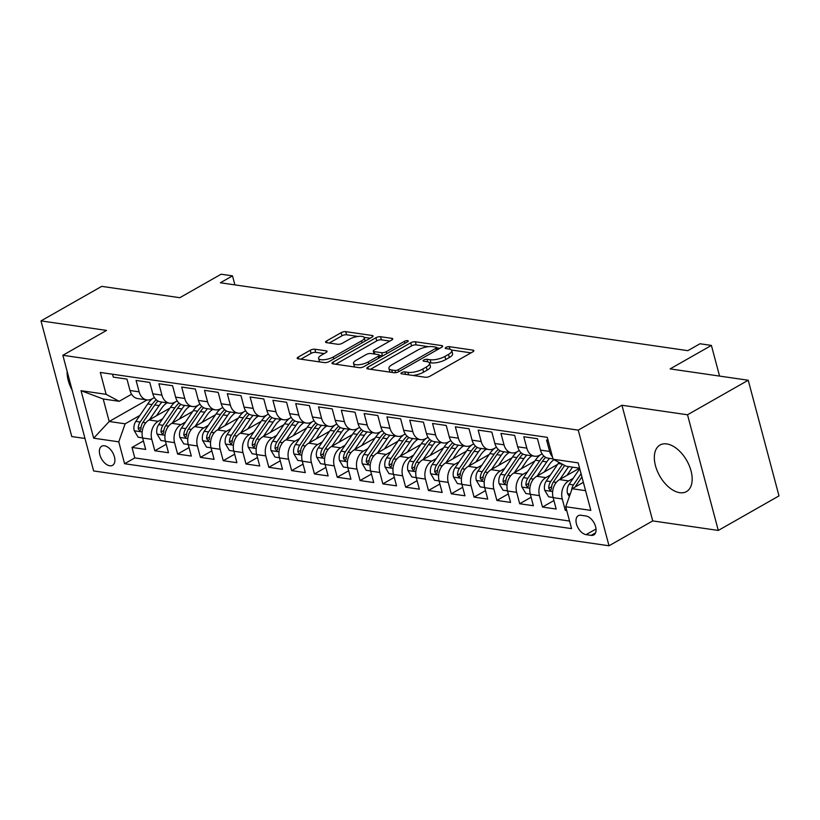 <?xml version="1.0" encoding="UTF-8"?>
<svg xmlns="http://www.w3.org/2000/svg" width="820" height="820" viewBox="0 0 820 820"><rect width="100%" height="100%" fill="white"/><g stroke="black" fill="none" stroke-linecap="round" stroke-linejoin="round"><path stroke-width="1.23" d="M401.646 372.628A2.357 0.789 -14.9 0 0 400.929 373.459A2.357 0.789 -14.9 0 0 401.544 373.797L425.324 377.251A3.372 1.127 -14.9 0 0 429.946 376.226L472.853 351.811A3.372 1.127 -14.9 0 0 473.878 350.622A3.372 1.127 -14.9 0 0 472.996 350.13L449.216 346.675A2.357 0.789 -14.9 0 0 445.977 347.403A2.357 0.789 -14.9 0 0 445.27 348.233A2.357 0.789 -14.9 0 0 445.885 348.582L448.96 349.023A10.783 3.618 -14.9 0 1 451.748 350.591A10.783 3.618 -14.9 0 1 448.489 354.404L444.922 356.433A10.783 3.618 -14.9 0 1 430.131 359.734L427.046 359.293A2.357 0.789 -14.9 0 0 423.817 360.011A2.357 0.789 -14.9 0 0 423.099 360.851A2.357 0.789 -14.9 0 0 423.714 361.189L426.789 361.64A10.783 3.618 -14.9 0 1 429.588 363.198A10.783 3.618 -14.9 0 1 426.328 367.011L422.751 369.051A10.783 3.618 -14.9 0 1 407.96 372.352L404.885 371.901A2.357 0.789 -14.9 0 0 401.646 372.628M679.739 492.687A26.783 15.57 -119.6 0 0 686.504 491.58A26.783 15.57 -119.6 0 0 689.271 465.688A26.783 15.57 -119.6 0 0 666.773 443.917A26.783 15.57 -119.6 0 0 660.008 445.024A26.783 15.57 -119.6 0 0 657.24 470.916A26.783 15.57 -119.6 0 0 679.739 492.687M109.788 465.78A10.988 6.386 -119.6 0 0 112.565 465.329A10.988 6.386 -119.6 0 0 113.703 454.7A10.988 6.386 -119.6 0 0 104.468 445.772A10.988 6.386 -119.6 0 0 101.7 446.223A10.988 6.386 -119.6 0 0 100.552 456.853A10.988 6.386 -119.6 0 0 109.788 465.78M314.88 349.217A3.372 1.127 -14.9 0 0 310.257 350.242L298.213 357.1A3.372 1.127 -14.9 0 0 297.199 358.289A3.372 1.127 -14.9 0 0 298.07 358.781L324.484 362.614A3.372 1.127 -14.9 0 0 329.107 361.579L372.013 337.174A3.372 1.127 -14.9 0 0 373.028 335.974A3.372 1.127 -14.9 0 0 372.157 335.493L345.743 331.649A3.372 1.127 -14.9 0 0 341.12 332.684L326.585 340.956A3.372 1.127 -14.9 0 0 325.56 342.145A3.372 1.127 -14.9 0 0 326.442 342.637L337.737 344.277A3.372 1.127 -14.9 0 0 342.36 343.252L349.576 339.142A9.02 3.024 -14.9 0 1 358.678 336.374A9.02 3.024 -14.9 0 1 364.275 337.696A9.02 3.024 -14.9 0 1 361.548 340.884L333.299 356.956A9.02 3.024 -14.9 0 1 324.207 359.724A9.02 3.024 -14.9 0 1 318.601 358.401A9.02 3.024 -14.9 0 1 321.327 355.214L326.032 352.538A3.372 1.127 -14.9 0 0 327.057 351.349A3.372 1.127 -14.9 0 0 326.186 350.857L314.88 349.217L315.71 352.344A3.372 1.127 -14.9 0 0 311.087 353.369L300.878 359.18M687.519 414.776L621.949 405.254L652.73 520.915L718.289 530.438L687.519 414.776L748.229 380.244L670.124 368.897L711.401 345.415L700.003 343.754L687.857 350.663L220.365 282.777L232.501 275.868L221.103 274.218L179.816 297.701L101.711 286.364L41 320.897L71.77 436.558L84.983 438.474M621.949 405.254L578.243 430.131L62.853 355.285L106.559 330.419L41 320.897M367.832 367.206A3.372 1.127 -14.9 0 0 366.817 368.395A3.372 1.127 -14.9 0 0 367.688 368.887L394.102 372.721A3.372 1.127 -14.9 0 0 398.725 371.685L441.631 347.28A3.372 1.127 -14.9 0 0 442.646 346.091A3.372 1.127 -14.9 0 0 441.775 345.599L415.361 341.766A3.372 1.127 -14.9 0 0 410.738 342.791L367.832 367.206L368.303 368.979M359.293 367.667L332.879 363.834A3.372 1.127 -14.9 0 1 332.008 363.342A3.372 1.127 -14.9 0 1 333.022 362.153L375.929 337.737A3.372 1.127 -14.9 0 1 380.552 336.712L391.857 338.353A3.372 1.127 -14.9 0 1 392.729 338.834A3.372 1.127 -14.9 0 1 391.714 340.034L374.309 349.935A3.372 1.127 -14.9 0 0 373.295 351.124A3.372 1.127 -14.9 0 0 374.166 351.616L381.669 352.702A3.372 1.127 -14.9 0 0 386.292 351.667L404.404 341.366A2.357 0.789 -14.9 0 1 406.781 340.638A2.357 0.789 -14.9 0 1 408.247 340.987A2.357 0.789 -14.9 0 1 407.54 341.817L363.916 366.632A3.372 1.127 -14.9 0 1 359.293 367.667M748.229 380.244L779 495.895L718.289 530.438M143.428 440.945L131.999 447.443L145.683 449.432L142.649 438.023L151.772 439.346A13.735 10.178 -81.7 0 1 158.157 421.316L162.667 418.753M166.234 444.255L154.806 450.764L168.489 452.742L165.455 441.334L174.578 442.667A13.735 10.178 -81.7 0 1 180.964 424.627L185.474 422.064M189.041 447.566L177.612 454.075L191.296 456.053L188.262 444.645L197.384 445.977A13.735 10.178 -81.7 0 1 203.77 427.948L208.28 425.375M211.837 450.887L200.418 457.386L214.102 459.374L211.068 447.956L220.19 449.288A13.735 10.178 -81.7 0 1 226.576 431.258L231.086 428.686M234.643 454.198L223.224 460.696L236.908 462.685L233.864 451.266L242.986 452.599A13.735 10.178 -81.7 0 1 249.382 434.569L253.892 431.996M257.449 457.509L246.031 464.007L259.714 465.996L256.67 454.587L265.793 455.91A13.735 10.178 -81.7 0 1 272.178 437.88L276.699 435.307M280.255 460.819L268.827 467.318L282.51 469.306L279.476 457.898L288.599 459.22A13.735 10.178 -81.7 0 1 294.985 441.191L299.495 438.618M303.062 464.13L291.633 470.629L305.317 472.617L302.283 461.209L311.405 462.531A13.735 10.178 -81.7 0 1 317.791 444.501L322.301 441.929M325.868 467.441L314.439 473.939L328.123 475.928L325.089 464.52L334.212 465.842A13.735 10.178 -81.7 0 1 340.597 447.812L345.107 445.25M348.674 470.752L337.245 477.25L350.929 479.239L347.895 467.83L357.018 469.153A13.735 10.178 -81.7 0 1 363.404 451.123L367.913 448.56M371.47 474.062L360.052 480.561L373.735 482.549L370.702 471.141L379.824 472.463A13.735 10.178 -81.7 0 1 386.21 454.434L390.72 451.871M394.276 477.373L382.858 483.872L396.542 485.86L393.497 474.452L402.62 475.774A13.735 10.178 -81.7 0 1 409.016 457.744L413.526 455.182M417.083 480.684L405.664 487.182L419.348 489.171L416.304 477.763L425.426 479.085A13.735 10.178 -81.7 0 1 431.812 461.055L436.332 458.493M439.889 483.995L428.46 490.493L442.144 492.482L439.11 481.073L448.232 482.396A13.735 10.178 -81.7 0 1 454.618 464.366L459.128 461.803M462.695 487.305L451.266 493.804L464.95 495.792L461.916 484.384L471.039 485.706A13.735 10.178 -81.7 0 1 477.424 467.677L481.934 465.114M485.501 490.616L474.073 497.125L487.756 499.103L484.722 487.695L493.845 489.017A13.735 10.178 -81.7 0 1 500.231 470.987L504.741 468.425M508.308 493.927L496.879 500.436L510.563 502.414L507.529 491.006L516.651 492.338A13.735 10.178 -81.7 0 1 523.037 474.308L527.547 471.736M531.104 497.248L519.685 503.746L533.369 505.725L530.335 494.316L539.457 495.649A13.735 10.178 -81.7 0 1 545.843 477.619L550.353 475.046M553.91 500.559L542.491 507.057L556.175 509.046L553.131 497.627A13.735 10.178 -81.7 0 1 559.527 479.597L579.596 468.179L566.138 466.211L553.1 459.231L547.278 437.347L100.306 372.444L106.129 394.328L119.166 401.308L103.207 398.991L109.193 421.49L125.152 423.807L139.861 415.443M548.047 440.248L546.581 440.032L549.615 451.441A13.735 10.178 -81.7 0 0 552.454 456.822M553.008 458.872L548.231 458.185A13.735 10.178 -81.7 0 1 540.493 450.118L537.459 438.71L523.775 436.722L526.809 448.13A13.735 10.178 -81.7 0 0 534.548 456.197A13.735 10.178 -81.7 0 0 539.847 455.11L542.082 453.839M534.548 456.197L525.425 454.874A13.735 10.178 98.3 0 1 517.686 446.808L514.653 435.399L500.969 433.411L504.003 444.819A13.735 10.178 -81.7 0 0 511.741 452.886A13.735 10.178 -81.7 0 0 517.051 451.799L519.275 450.529M511.741 452.886L502.619 451.564A13.735 10.178 98.3 0 1 494.88 443.497L491.846 432.089L478.162 430.1L481.196 441.508A13.735 10.178 -81.7 0 0 488.945 449.575A13.735 10.178 -81.7 0 0 494.245 448.489L496.469 447.218M488.945 449.575L479.823 448.253A13.735 10.178 98.3 0 1 472.084 440.186L469.04 428.778L455.356 426.789L458.4 438.198A13.735 10.178 -81.7 0 0 466.139 446.264A13.735 10.178 -81.7 0 0 471.438 445.178L473.663 443.907M466.139 446.264L457.017 444.942A13.735 10.178 98.3 0 1 449.278 436.875L446.234 425.467L432.56 423.479L435.594 434.887A13.735 10.178 -81.7 0 0 443.333 442.954A13.735 10.178 -81.7 0 0 448.632 441.867L450.856 440.596M443.333 442.954L434.21 441.631A13.735 10.178 98.3 0 1 426.472 433.565L423.438 422.156L409.754 420.168L412.788 431.576A13.735 10.178 -81.7 0 0 420.527 439.643A13.735 10.178 -81.7 0 0 425.826 438.546L428.05 437.285M420.527 439.643L411.404 438.31A13.735 10.178 98.3 0 1 403.665 430.254L400.631 418.835L386.948 416.857L389.982 428.265A13.735 10.178 -81.7 0 0 397.72 436.332A13.735 10.178 -81.7 0 0 403.02 435.235L405.244 433.975M397.72 436.332L388.598 435A13.735 10.178 98.3 0 1 380.859 426.943L377.825 415.525L364.141 413.546L367.175 424.955A13.735 10.178 -81.7 0 0 374.914 433.021A13.735 10.178 -81.7 0 0 380.213 431.925L382.448 430.664M374.914 433.021L365.792 431.689A13.735 10.178 98.3 0 1 358.053 423.622L355.019 412.214L341.335 410.226L344.369 421.644A13.735 10.178 -81.7 0 0 352.108 429.7A13.735 10.178 -81.7 0 0 357.417 428.614L359.642 427.353M352.108 429.7L342.986 428.378A13.735 10.178 98.3 0 1 335.247 420.311L332.213 408.903L318.529 406.915L321.563 418.333A13.735 10.178 -81.7 0 0 329.312 426.39A13.735 10.178 -81.7 0 0 334.611 425.303L336.835 424.042M329.312 426.39L320.189 425.067A13.735 10.178 98.3 0 1 312.451 417.001L309.406 405.592L295.723 403.604L298.767 415.012A13.735 10.178 -81.7 0 0 306.506 423.079A13.735 10.178 -81.7 0 0 311.805 421.992L314.029 420.732M306.506 423.079L297.383 421.757A13.735 10.178 98.3 0 1 289.644 413.69L286.6 402.282L272.927 400.293L275.961 411.702A13.735 10.178 -81.7 0 0 283.699 419.768A13.735 10.178 -81.7 0 0 288.999 418.682L291.223 417.421M283.699 419.768L274.577 418.446A13.735 10.178 98.3 0 1 266.838 410.379L263.804 398.971L250.12 396.982L253.154 408.391A13.735 10.178 -81.7 0 0 260.893 416.457A13.735 10.178 -81.7 0 0 266.192 415.371L268.417 414.1M260.893 416.457L251.771 415.135A13.735 10.178 98.3 0 1 244.032 407.068L240.998 395.66L227.314 393.672L230.348 405.08A13.735 10.178 -81.7 0 0 238.087 413.147A13.735 10.178 -81.7 0 0 243.386 412.06L245.61 410.789M238.087 413.147L228.964 411.824A13.735 10.178 98.3 0 1 221.226 403.758L218.192 392.349L204.508 390.361L207.542 401.769A13.735 10.178 -81.7 0 0 215.281 409.836A13.735 10.178 -81.7 0 0 220.58 408.749L222.814 407.478M215.281 409.836L206.158 408.514A13.735 10.178 98.3 0 1 198.419 400.447L195.385 389.039L181.702 387.05L184.736 398.458A13.735 10.178 -81.7 0 0 192.474 406.525A13.735 10.178 -81.7 0 0 197.784 405.439L200.008 404.168M192.474 406.525L183.352 405.203A13.735 10.178 98.3 0 1 175.613 397.136L172.579 385.728L158.895 383.739L161.929 395.148A13.735 10.178 -81.7 0 0 169.678 403.214A13.735 10.178 -81.7 0 0 174.978 402.128L177.202 400.857M169.678 403.214L160.556 401.892A13.735 10.178 98.3 0 1 152.817 393.825L149.773 382.417L136.089 380.429L139.133 391.837A13.735 10.178 -81.7 0 0 146.872 399.904A13.735 10.178 -81.7 0 0 152.172 398.817L154.396 397.546M142.649 438.023A13.735 10.178 98.3 0 1 149.035 419.994L169.914 408.124M165.455 441.334A13.735 10.178 98.3 0 1 171.841 423.304L192.71 411.435M188.262 444.645A13.735 10.178 98.3 0 1 194.647 426.615L215.516 414.746M211.068 447.956A13.735 10.178 98.3 0 1 217.454 429.926L238.323 418.056M233.864 451.266A13.735 10.178 98.3 0 1 240.26 433.237L261.129 421.367M256.67 454.587A13.735 10.178 98.3 0 1 263.056 436.558L283.935 424.678M279.476 457.898A13.735 10.178 98.3 0 1 285.862 439.868L306.741 427.989M302.283 461.209A13.735 10.178 98.3 0 1 308.668 443.179L329.548 431.299M325.089 464.52A13.735 10.178 98.3 0 1 331.475 446.49L352.344 434.61M347.895 467.83A13.735 10.178 98.3 0 1 354.281 449.801L375.15 437.921M370.702 471.141A13.735 10.178 98.3 0 1 377.087 453.111L397.956 441.232M393.497 474.452A13.735 10.178 98.3 0 1 399.893 456.422L420.762 444.542M416.304 477.763A13.735 10.178 98.3 0 1 422.689 459.733L443.569 447.853M439.11 481.073A13.735 10.178 98.3 0 1 445.496 463.044L466.375 451.174M461.916 484.384A13.735 10.178 98.3 0 1 468.302 466.354L489.181 454.485M484.722 487.695A13.735 10.178 98.3 0 1 491.108 469.665L511.977 457.796M507.529 491.006A13.735 10.178 98.3 0 1 513.914 472.976L534.784 461.106M530.335 494.316A13.735 10.178 98.3 0 1 536.721 476.287L557.59 464.417M585.962 515.995L580.939 515.267A10.639 6.191 -119.6 0 0 578.254 515.698A10.639 6.191 -119.6 0 0 577.157 525.989A10.639 6.191 -119.6 0 0 586.095 534.64L591.117 535.368A10.639 6.191 -119.6 0 0 593.803 534.937A10.639 6.191 -119.6 0 0 594.91 524.646A10.639 6.191 -119.6 0 0 585.962 515.995M578.243 430.131L609.014 545.782L93.623 470.946L62.853 355.285M131.999 447.443L134.787 457.919L124.589 463.72L571.56 528.623L565.739 506.75L572.124 488.72L583.358 482.324M124.589 463.72L118.767 441.836L93.685 438.198L81.036 390.689L106.129 394.328M553.1 459.231L578.182 462.88L590.83 510.388L565.739 506.75M566.518 509.671L565.298 510.368L562.253 498.96A13.735 10.178 -81.7 0 1 568.649 480.93L573.159 478.357M112.514 374.217L113.293 377.118L126.967 379.106L130.011 390.515A13.735 10.178 98.3 0 0 137.75 398.582L146.872 399.904M542.491 507.057L539.457 495.649M519.685 503.746L516.651 492.338M496.879 500.436L493.845 489.017M474.073 497.125L471.039 485.706M451.266 493.804L448.232 482.396M428.46 490.493L425.426 479.085M405.664 487.182L402.62 475.774M382.858 483.872L379.824 472.463M360.052 480.561L357.018 469.153M337.245 477.25L334.212 465.842M314.439 473.939L311.405 462.531M291.633 470.629L288.599 459.22M268.827 467.318L265.793 455.91M246.031 464.007L242.986 452.599M223.224 460.696L220.19 449.288M200.418 457.386L197.384 445.977M177.612 454.075L174.578 442.667M154.806 450.764L151.772 439.346M134.787 457.919L569.551 521.048M565.298 510.368L566.764 510.583M147.087 399.934L109.193 421.49L93.685 438.198M572.124 488.72L585.582 490.667M652.73 520.915L609.014 545.782M234.899 284.888L232.501 275.868M719.56 376.072L711.401 345.415M131.589 394.235L119.166 401.308M125.152 423.807L118.767 441.836M81.036 390.689L103.207 398.991M67.117 371.316A26.783 15.57 -119.6 0 0 72.078 389.982M412.983 375.468A10.783 3.618 -14.9 0 0 423.581 372.178L422.751 369.051M429.588 363.198L430.418 366.325A10.783 3.618 -14.9 0 1 427.158 370.138L423.581 372.178M451.748 350.591L452.589 353.717A10.783 3.618 -14.9 0 1 449.329 357.53L445.752 359.56A10.783 3.618 -14.9 0 1 430.961 362.86L429.239 362.614M471.029 352.856L451.41 350.007M428.532 346.686L416.191 344.892A3.372 1.127 -14.9 0 0 411.568 345.917L370.486 369.287M439.807 348.315L436.691 347.864M394.973 370.466A2.357 0.789 -14.9 0 0 398.212 369.738L435.871 348.315A2.357 0.789 -14.9 0 0 436.588 347.485A2.357 0.789 -14.9 0 0 435.973 347.137L432.734 346.665A10.783 3.618 -14.9 0 0 417.944 349.966L392.196 364.613A10.783 3.618 -14.9 0 0 388.936 368.426A10.783 3.618 -14.9 0 0 391.734 369.994L394.973 370.466L395.568 372.7M388.936 368.426L389.766 371.552A10.783 3.618 -14.9 0 0 390.105 372.136M335.677 364.234L376.759 340.864L375.929 337.737M389.889 341.069L381.382 339.839A3.372 1.127 -14.9 0 0 376.759 340.864M379.27 355.357L382.499 355.829A3.372 1.127 -14.9 0 0 382.858 355.859M356.259 360.205A9.02 3.024 -14.9 0 0 353.533 363.393A9.02 3.024 -14.9 0 0 359.129 364.715A9.02 3.024 -14.9 0 0 368.231 361.938L378.184 356.28A3.372 1.127 -14.9 0 0 379.199 355.091A3.372 1.127 -14.9 0 0 378.327 354.599L370.824 353.512A3.372 1.127 -14.9 0 0 366.212 354.537L356.259 360.205M353.533 363.393L354.363 366.519A9.02 3.024 -14.9 0 0 354.63 366.991M324.207 353.574L315.71 352.344M318.601 358.401L319.431 361.528A9.02 3.024 -14.9 0 0 319.626 361.907M365.146 341.079A9.02 3.024 -14.9 0 0 365.105 340.823L364.275 337.696M358.043 336.446L346.573 334.775A3.372 1.127 -14.9 0 0 341.96 335.81L329.24 343.047M370.189 338.209L364.09 337.327M582.753 482.672L583.256 481.934M569.336 496.602L567.512 493.548A9.102 6.744 -81.7 0 1 569.121 484.282L579.73 468.702M575.302 486.916A9.102 6.744 -81.7 0 1 576.193 485.307L581.913 476.902M581.072 473.724L573.457 484.917A9.102 6.744 98.3 0 0 571.571 490.298M566.979 475.364L571.97 468.025A21.802 16.164 -81.7 0 1 572.596 467.144M559.947 479.362L568.649 466.57M553.09 497.463L548.641 496.817L544.705 490.237A9.102 6.744 -81.7 0 1 546.315 480.971L558.184 463.546A26.271 19.475 -81.7 0 1 559.004 462.398M562.469 464.243L550.65 481.606A9.102 6.744 98.3 0 0 548.713 488.351L550.435 490.596L551.45 488.74A9.102 6.744 -81.7 0 1 553.387 481.996L564.672 465.422M544.172 472.053L549.164 464.714A21.802 16.164 -81.7 0 1 553.941 459.682M537.141 476.051L546.786 461.885A26.271 19.475 -81.7 0 1 549.615 458.38M530.284 494.152L525.845 493.507L521.899 486.926A9.102 6.744 -81.7 0 1 523.519 477.66L535.378 460.225A26.271 19.475 -81.7 0 1 540.154 454.936M543.906 456.063A26.271 19.475 98.3 0 0 539.714 460.86L527.844 478.285A9.102 6.744 98.3 0 0 525.907 485.04L527.629 487.285L528.644 485.43A9.102 6.744 -81.7 0 1 530.581 478.685L542.451 461.26A26.271 19.475 -81.7 0 1 545.7 457.345M521.366 468.743L526.358 461.393A21.802 16.164 -81.7 0 1 531.944 455.817M514.335 472.74L523.98 458.575A26.271 19.475 -81.7 0 1 526.819 455.069M507.477 490.842L503.039 490.196L499.093 483.605A9.102 6.744 -81.7 0 1 500.712 474.349L512.572 456.914A26.271 19.475 -81.7 0 1 517.348 451.625M537.377 456.084A21.802 16.164 -81.7 0 1 538.084 456.873M521.1 452.753A26.271 19.475 98.3 0 0 516.907 457.55L505.038 474.975A9.102 6.744 98.3 0 0 503.101 481.729L504.833 483.974L505.837 482.119A9.102 6.744 -81.7 0 1 507.775 475.374L519.644 457.949A26.271 19.475 -81.7 0 1 522.893 454.034M498.56 465.432L503.562 458.083A21.802 16.164 -81.7 0 1 509.138 452.507M491.528 469.429L501.174 455.264A26.271 19.475 -81.7 0 1 504.013 451.758M484.681 487.531L480.233 486.885L476.287 480.294A9.102 6.744 -81.7 0 1 477.906 471.039L489.776 453.603A26.271 19.475 -81.7 0 1 494.542 448.314M514.57 452.763A21.802 16.164 -81.7 0 1 515.278 453.562M498.293 449.442A26.271 19.475 98.3 0 0 494.101 454.239L482.242 471.664A9.102 6.744 98.3 0 0 480.294 478.408L482.027 480.653L483.031 478.808A9.102 6.744 -81.7 0 1 484.979 472.064L496.838 454.628A26.271 19.475 -81.7 0 1 500.087 450.723M475.754 462.121L480.756 454.772A21.802 16.164 -81.7 0 1 486.332 449.196M468.722 466.119L478.367 451.953A26.271 19.475 -81.7 0 1 481.207 448.448M461.875 484.22L457.427 483.574L453.48 476.984A9.102 6.744 -81.7 0 1 455.1 467.728L466.969 450.293A26.271 19.475 -81.7 0 1 471.736 445.004M491.774 449.452A21.802 16.164 -81.7 0 1 492.471 450.241M475.487 446.131A26.271 19.475 98.3 0 0 471.295 450.928L459.436 468.353A9.102 6.744 98.3 0 0 457.488 475.098L459.22 477.342L460.225 475.497A9.102 6.744 -81.7 0 1 462.172 468.753L474.032 451.318A26.271 19.475 -81.7 0 1 477.281 447.412M452.947 458.8L457.949 451.461A21.802 16.164 -81.7 0 1 463.525 445.885M445.916 462.808L455.561 448.642A26.271 19.475 -81.7 0 1 458.4 445.137M439.069 480.909L434.62 480.264L430.674 473.673A9.102 6.744 -81.7 0 1 432.294 464.417L444.163 446.982A26.271 19.475 -81.7 0 1 448.94 441.693M468.968 446.141A21.802 16.164 -81.7 0 1 469.665 446.931M452.681 442.82A26.271 19.475 98.3 0 0 448.499 447.617L436.63 465.042A9.102 6.744 98.3 0 0 434.682 471.787L436.414 474.032L437.419 472.187A9.102 6.744 -81.7 0 1 439.366 465.442L451.236 448.007A26.271 19.475 -81.7 0 1 454.475 444.102M430.141 455.489L435.143 448.15A21.802 16.164 -81.7 0 1 440.719 442.574M423.12 459.497L432.755 445.332A26.271 19.475 -81.7 0 1 435.594 441.826M416.263 477.599L411.814 476.953L407.878 470.362A9.102 6.744 -81.7 0 1 409.487 461.106L421.357 443.671A26.271 19.475 -81.7 0 1 426.133 438.382M446.162 442.831A21.802 16.164 -81.7 0 1 446.859 443.62M429.875 439.51A26.271 19.475 98.3 0 0 425.693 444.307L413.823 461.732A9.102 6.744 98.3 0 0 411.886 468.476L413.608 470.721L414.623 468.876A9.102 6.744 -81.7 0 1 416.56 462.131L428.429 444.696A26.271 19.475 -81.7 0 1 431.668 440.781M407.345 452.179L412.337 444.84A21.802 16.164 -81.7 0 1 417.923 439.264M400.314 456.176L409.959 442.021A26.271 19.475 -81.7 0 1 412.788 438.515M393.457 474.278L389.008 473.632L385.072 467.051A9.102 6.744 -81.7 0 1 386.681 457.796L398.551 440.36A26.271 19.475 -81.7 0 1 403.327 435.071M423.356 439.52A21.802 16.164 -81.7 0 1 424.063 440.309M407.079 436.199A26.271 19.475 98.3 0 0 402.886 440.986L391.017 458.421A9.102 6.744 98.3 0 0 389.08 465.165L390.802 467.41L391.816 465.565A9.102 6.744 -81.7 0 1 393.754 458.821L405.623 441.385A26.271 19.475 -81.7 0 1 408.862 437.47M384.539 448.868L389.531 441.529A21.802 16.164 -81.7 0 1 395.117 435.953M377.507 452.865L387.153 438.71A26.271 19.475 -81.7 0 1 389.982 435.205M370.65 470.967L366.212 470.321L362.266 463.741A9.102 6.744 -81.7 0 1 363.885 454.485L375.744 437.05A26.271 19.475 -81.7 0 1 380.521 431.761M400.549 436.209A21.802 16.164 -81.7 0 1 401.257 436.998M384.272 432.888A26.271 19.475 98.3 0 0 380.08 437.675L368.211 455.11A9.102 6.744 98.3 0 0 366.273 461.855L367.995 464.099L369.01 462.254A9.102 6.744 -81.7 0 1 370.947 455.51L382.817 438.075A26.271 19.475 -81.7 0 1 386.066 434.159M361.733 445.557L366.724 438.218A21.802 16.164 -81.7 0 1 372.311 432.642M354.701 449.555L364.346 435.389A26.271 19.475 -81.7 0 1 367.186 431.894M347.844 467.656L343.406 467.01L339.459 460.43A9.102 6.744 -81.7 0 1 341.079 451.174L352.938 433.739A26.271 19.475 -81.7 0 1 357.715 428.44M377.743 432.898A21.802 16.164 -81.7 0 1 378.45 433.688M361.466 429.577A26.271 19.475 98.3 0 0 357.274 434.364L345.404 451.799A9.102 6.744 98.3 0 0 343.467 458.544L345.199 460.789L346.204 458.944A9.102 6.744 -81.7 0 1 348.141 452.199L360.011 434.764A26.271 19.475 -81.7 0 1 363.26 430.848M338.926 442.246L343.928 434.907A21.802 16.164 -81.7 0 1 349.505 429.331M331.895 446.244L341.54 432.078A26.271 19.475 -81.7 0 1 344.38 428.583M325.048 464.345L320.599 463.7L316.653 457.119A9.102 6.744 -81.7 0 1 318.273 447.853L330.142 430.428A26.271 19.475 -81.7 0 1 334.909 425.129M354.937 429.588A21.802 16.164 -81.7 0 1 355.644 430.377M338.66 426.256A26.271 19.475 98.3 0 0 334.468 431.053L322.608 448.489A9.102 6.744 98.3 0 0 320.661 455.233L322.393 457.478L323.398 455.633A9.102 6.744 -81.7 0 1 325.345 448.888L337.204 431.453A26.271 19.475 -81.7 0 1 340.454 427.538M316.12 438.936L321.122 431.597A21.802 16.164 -81.7 0 1 326.698 426.01M309.089 442.933L318.734 428.768A26.271 19.475 -81.7 0 1 321.573 425.272M302.242 461.035L297.793 460.389L293.847 453.808A9.102 6.744 -81.7 0 1 295.466 444.542L307.336 427.117A26.271 19.475 -81.7 0 1 312.102 421.818M332.141 426.277A21.802 16.164 -81.7 0 1 332.838 427.066M315.854 422.946A26.271 19.475 98.3 0 0 311.661 427.743L299.802 445.178A9.102 6.744 98.3 0 0 297.855 451.922L299.587 454.167L300.591 452.322A9.102 6.744 -81.7 0 1 302.539 445.578L314.398 428.142A26.271 19.475 -81.7 0 1 317.647 424.227M293.314 435.625L298.316 428.286A21.802 16.164 -81.7 0 1 303.892 422.7M286.293 439.622L295.928 425.457A26.271 19.475 -81.7 0 1 298.767 421.962M279.435 457.724L274.987 457.078L271.041 450.498A9.102 6.744 -81.7 0 1 272.66 441.232L284.53 423.807A26.271 19.475 -81.7 0 1 289.306 418.507M309.335 422.966A21.802 16.164 -81.7 0 1 310.032 423.755M293.047 419.635A26.271 19.475 98.3 0 0 288.865 424.432L276.996 441.867A9.102 6.744 98.3 0 0 275.048 448.612L276.781 450.856L277.785 449.011A9.102 6.744 -81.7 0 1 279.733 442.257L291.602 424.832A26.271 19.475 -81.7 0 1 294.841 420.916M270.508 432.314L275.51 424.975A21.802 16.164 -81.7 0 1 281.086 419.389M263.486 436.312L273.121 422.146A26.271 19.475 -81.7 0 1 275.961 418.651M256.629 454.413L252.181 453.767L248.245 447.187A9.102 6.744 -81.7 0 1 249.854 437.921L261.724 420.496A26.271 19.475 -81.7 0 1 266.5 415.197M286.529 419.655A21.802 16.164 -81.7 0 1 287.226 420.445M270.241 416.324A26.271 19.475 98.3 0 0 266.059 421.121L254.19 438.556A9.102 6.744 98.3 0 0 252.252 445.301L253.974 447.546L254.989 445.701A9.102 6.744 -81.7 0 1 256.926 438.946L268.796 421.521A26.271 19.475 -81.7 0 1 272.035 417.606M247.712 429.003L252.703 421.664A21.802 16.164 -81.7 0 1 258.29 416.078M240.68 433.001L250.325 418.835A26.271 19.475 -81.7 0 1 253.154 415.34M233.823 451.102L229.374 450.457L225.438 443.876A9.102 6.744 -81.7 0 1 227.048 434.61L238.917 417.185A26.271 19.475 -81.7 0 1 243.694 411.886M263.722 416.345A21.802 16.164 -81.7 0 1 264.43 417.134M247.445 413.013A26.271 19.475 98.3 0 0 243.253 417.81L231.383 435.246A9.102 6.744 98.3 0 0 229.446 441.99L231.168 444.235L232.183 442.39A9.102 6.744 -81.7 0 1 234.12 435.635L245.99 418.21A26.271 19.475 -81.7 0 1 249.229 414.295M224.905 425.693L229.897 418.354A21.802 16.164 -81.7 0 1 235.483 412.767M217.874 429.69L227.519 415.525A26.271 19.475 -81.7 0 1 230.348 412.029M211.017 447.792L206.578 447.146L202.632 440.565A9.102 6.744 -81.7 0 1 204.252 431.299L216.111 413.874A26.271 19.475 -81.7 0 1 220.887 408.575M240.916 413.034A21.802 16.164 -81.7 0 1 241.623 413.823M224.639 409.703A26.271 19.475 98.3 0 0 220.447 414.5L208.577 431.925A9.102 6.744 98.3 0 0 206.64 438.679L208.362 440.924L209.377 439.069A9.102 6.744 -81.7 0 1 211.314 432.324L223.183 414.899A26.271 19.475 -81.7 0 1 226.433 410.984M202.099 422.382L207.091 415.033A21.802 16.164 -81.7 0 1 212.677 409.457M195.068 426.38L204.713 412.214A26.271 19.475 -81.7 0 1 207.552 408.708M188.21 444.481L183.772 443.835L179.826 437.255A9.102 6.744 -81.7 0 1 181.445 427.989L193.305 410.553A26.271 19.475 -81.7 0 1 198.081 405.264M218.11 409.723A21.802 16.164 -81.7 0 1 218.817 410.512M201.833 406.392A26.271 19.475 98.3 0 0 197.64 411.189L185.771 428.614A9.102 6.744 98.3 0 0 183.834 435.369L185.566 437.613L186.57 435.758A9.102 6.744 -81.7 0 1 188.508 429.014L200.377 411.589A26.271 19.475 -81.7 0 1 203.626 407.673M179.293 419.071L184.295 411.722A21.802 16.164 -81.7 0 1 189.871 406.146M172.261 423.069L181.907 408.903A26.271 19.475 -81.7 0 1 184.746 405.398M165.414 441.17L160.966 440.524L157.02 433.934A9.102 6.744 -81.7 0 1 158.639 424.678L170.509 407.243A26.271 19.475 -81.7 0 1 175.275 401.954M195.303 406.412A21.802 16.164 -81.7 0 1 196.011 407.202M179.026 403.081A26.271 19.475 98.3 0 0 174.834 407.878L162.975 425.303A9.102 6.744 98.3 0 0 161.027 432.058L162.76 434.303L163.764 432.447A9.102 6.744 -81.7 0 1 165.712 425.703L177.571 408.278A26.271 19.475 -81.7 0 1 180.82 404.362M156.487 415.76L161.489 408.411A21.802 16.164 -81.7 0 1 167.065 402.835M149.455 419.758L159.1 405.592A26.271 19.475 -81.7 0 1 161.94 402.087M142.608 437.859L138.16 437.214L134.213 430.623A9.102 6.744 -81.7 0 1 135.833 421.367L147.702 403.932A26.271 19.475 -81.7 0 1 152.469 398.643M172.507 403.091A21.802 16.164 -81.7 0 1 173.204 403.891M156.22 399.77A26.271 19.475 98.3 0 0 152.028 404.567L140.169 421.992A9.102 6.744 98.3 0 0 138.221 428.737L139.953 430.982L140.958 429.137A9.102 6.744 -81.7 0 1 142.905 422.392L154.765 404.957A26.271 19.475 -81.7 0 1 158.014 401.052M149.035 419.994L158.157 421.316M171.841 423.304L180.964 424.627M194.647 426.615L203.77 427.948M217.454 429.926L226.576 431.258M240.26 433.237L249.382 434.569M263.056 436.558L272.178 437.88M285.862 439.868L294.985 441.191M308.668 443.179L317.791 444.501M331.475 446.49L340.597 447.812M354.281 449.801L363.404 451.123M377.087 453.111L386.21 454.434M399.893 456.422L409.016 457.744M422.689 459.733L431.812 461.055M445.496 463.044L454.618 464.366M468.302 466.354L477.424 467.677M491.108 469.665L500.231 470.987M513.914 472.976L523.037 474.308M536.721 476.287L545.843 477.619M559.527 479.597L568.649 480.93M540.493 450.118L549.615 451.441M130.011 390.515L139.133 391.837M152.817 393.825L161.929 395.148M175.613 397.136L184.736 398.458M198.419 400.447L207.542 401.769M221.226 403.758L230.348 405.08M244.032 407.068L253.154 408.391M266.838 410.379L275.961 411.702M289.644 413.69L298.767 415.012M312.451 417.001L321.563 418.333M335.247 420.311L344.369 421.644M358.053 423.622L367.175 424.955M380.859 426.943L389.982 428.265M403.665 430.254L412.788 431.576M426.472 433.565L435.594 434.887M449.278 436.875L458.4 438.198M472.084 440.186L481.196 441.508M494.88 443.497L504.003 444.819M517.686 446.808L526.809 448.13M553.131 497.627L562.253 498.96M595.545 532.846L591.117 535.368M596.017 529.002L586.095 534.64M408.616 374.832L407.96 372.352M427.158 370.138L426.328 367.011M427.722 361.825L427.046 359.293M430.961 362.86L430.131 359.734M445.752 359.56L444.922 356.433M449.329 357.53L448.489 354.404M449.893 349.217L449.216 346.675M473.355 351.483L472.996 350.13M405.541 374.381L404.885 371.901M411.568 345.917L410.738 342.791M416.191 344.892L415.361 341.766M442.134 346.942L441.775 345.599M398.725 371.685L398.212 369.738M436.394 350.263L435.871 348.315M392.39 372.475L391.734 369.994M333.494 363.916L333.022 362.153M381.382 339.839L380.552 336.712M392.216 339.695L391.857 338.353M374.822 354.086L374.166 351.616M382.499 355.829L381.669 352.702M386.804 353.615L386.292 351.667M404.916 343.303L404.404 341.366M368.744 363.885L368.231 361.938M378.696 358.227L378.184 356.28M326.544 352.21L326.186 350.857M333.822 358.904L333.299 356.956M362.071 342.832L361.548 340.884M327.057 342.729L326.585 340.956M341.96 335.81L341.12 332.684M346.573 334.775L345.743 331.649M372.516 336.835L372.157 335.493M298.685 358.863L298.213 357.1M311.087 353.369L310.257 350.242M567.604 493.712L570.228 494.091M576.193 485.307L577.721 485.532M569.121 484.282L573.457 484.917M544.798 490.401L552.67 491.539M558.184 463.546L562.253 464.13M553.387 481.996L556.257 482.416M546.315 480.971L550.65 481.606M551.583 486.711L548.713 488.351M521.991 487.09L529.864 488.228M542.451 461.26L546.786 461.885M535.378 460.225L539.714 460.86M530.581 478.685L533.451 479.105M523.519 477.66L527.844 478.285M528.777 483.4L525.907 485.04M499.195 483.779L507.057 484.917M519.644 457.949L523.98 458.575M512.572 456.914L516.907 457.55M507.775 475.374L510.655 475.795M500.712 474.349L505.038 474.975M505.971 480.089L503.101 481.729M476.389 480.469L484.251 481.606M496.838 454.628L501.174 455.264M489.776 453.603L494.101 454.239M484.979 472.064L487.849 472.484M477.906 471.039L482.242 471.664M483.164 476.779L480.294 478.408M453.583 477.148L461.445 478.296M474.032 451.318L478.367 451.953M466.969 450.293L471.295 450.928M462.172 468.753L465.042 469.173M455.1 467.728L459.436 468.353M460.368 473.468L457.488 475.098M430.777 473.837L438.638 474.985M451.236 448.007L455.561 448.642M444.163 446.982L448.499 447.617M439.366 465.442L442.236 465.862M432.294 464.417L436.63 465.042M437.562 470.157L434.682 471.787M407.97 470.526L415.832 471.674M428.429 444.696L432.755 445.332M421.357 443.671L425.693 444.307M416.56 462.131L419.43 462.552M409.487 461.106L413.823 461.732M414.756 466.846L411.886 468.476M385.164 467.215L393.036 468.363M405.623 441.385L409.959 442.021M398.551 440.36L402.886 440.986M393.754 458.821L396.624 459.231M386.681 457.796L391.017 458.421M391.95 463.536L389.08 465.165M362.358 463.905L370.23 465.053M382.817 438.075L387.153 438.71M375.744 437.05L380.08 437.675M370.947 455.51L373.817 455.92M363.885 454.485L368.211 455.11M369.143 460.225L366.273 461.855M339.562 460.594L347.424 461.742M360.011 434.764L364.346 435.389M352.938 433.739L357.274 434.364M348.141 452.199L351.021 452.609M341.079 451.174L345.404 451.799M346.337 456.914L343.467 458.544M316.756 457.283L324.617 458.421M337.204 431.453L341.54 432.078M330.142 430.428L334.468 431.053M325.345 448.888L328.215 449.298M318.273 447.853L322.608 448.489M323.531 453.603L320.661 455.233M293.949 453.972L301.811 455.11M314.398 428.142L318.734 428.768M307.336 427.117L311.661 427.743M302.539 445.578L305.409 445.988M295.466 444.542L299.802 445.178M300.735 450.293L297.855 451.922M271.143 450.662L279.005 451.799M291.602 424.832L295.928 425.457M284.53 423.807L288.865 424.432M279.733 442.257L282.603 442.677M272.66 441.232L276.996 441.867M277.929 446.972L275.048 448.612M248.337 447.351L256.199 448.489M268.796 421.521L273.121 422.146M261.724 420.496L266.059 421.121M256.926 438.946L259.796 439.366M249.854 437.921L254.19 438.556M255.122 443.661L252.252 445.301M225.531 444.04L233.403 445.178M245.99 418.21L250.325 418.835M238.917 417.185L243.253 417.81M234.12 435.635L236.99 436.055M227.048 434.61L231.383 435.246M232.316 440.35L229.446 441.99M202.724 440.729L210.596 441.867M223.183 414.899L227.519 415.525M216.111 413.874L220.447 414.5M211.314 432.324L214.184 432.745M204.252 431.299L208.577 431.925M209.51 437.039L206.64 438.679M179.928 437.419L187.79 438.556M200.377 411.589L204.713 412.214M193.305 410.553L197.64 411.189M188.508 429.014L191.388 429.434M181.445 427.989L185.771 428.614M186.704 433.729L183.834 435.369M157.122 434.108L164.984 435.246M177.571 408.278L181.907 408.903M170.509 407.243L174.834 407.878M165.712 425.703L168.582 426.123M158.639 424.678L162.975 425.303M163.897 430.418L161.027 432.058M134.316 430.797L142.178 431.935M154.765 404.957L159.1 405.592M147.702 403.932L152.028 404.567M142.905 422.392L145.775 422.812M135.833 421.367L140.169 421.992M141.101 427.107L138.221 428.737M437.203 349.802L436.588 347.485M374.053 353.973L373.295 351.124M379.865 357.561L379.199 355.091"/></g></svg>
